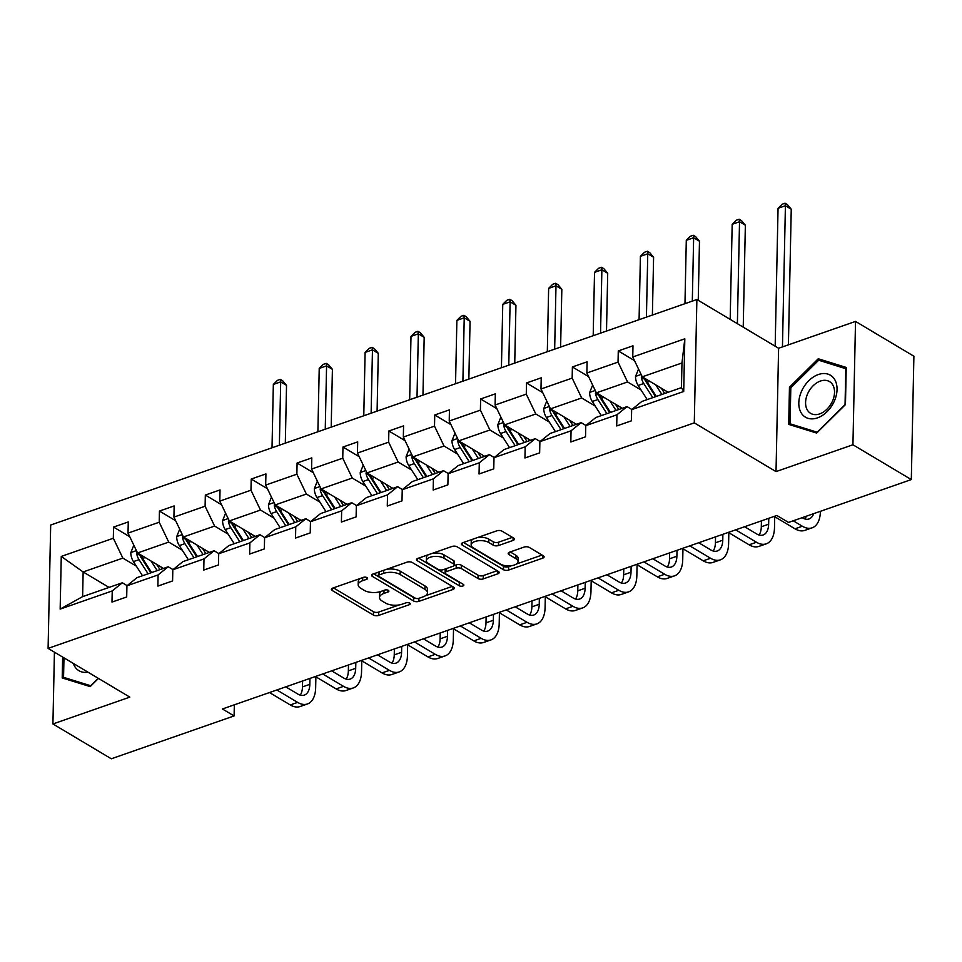 <?xml version="1.0" encoding="UTF-8"?>
<svg xmlns="http://www.w3.org/2000/svg" width="962" height="962" viewBox="0 0 962 962"><rect width="100%" height="100%" fill="white"/><g stroke="black" fill="none" stroke-linecap="round" stroke-linejoin="round"><path stroke-width="1.44" d="M367.039 577.633A2.585 1.19 -178.8 0 0 363.408 577.38L332.732 588.095A3.692 1.696 -178.8 0 0 331.349 589.381A3.692 1.696 -178.8 0 0 332.143 590.464L373.4 615.067A3.692 1.696 -178.8 0 0 378.583 615.427L409.259 604.725A2.585 1.19 -178.8 0 0 410.233 603.823A2.585 1.19 -178.8 0 0 409.668 603.066A2.585 1.19 -178.8 0 0 406.048 602.813L402.08 604.196A11.797 5.435 -178.8 0 1 385.497 603.042L382.07 600.997A11.797 5.435 -178.8 0 1 379.509 597.522A11.797 5.435 -178.8 0 1 383.97 593.398L387.939 592.015A2.585 1.19 -178.8 0 0 388.913 591.113A2.585 1.19 -178.8 0 0 388.359 590.355A2.585 1.19 -178.8 0 0 384.728 590.103L380.76 591.486A11.797 5.435 -178.8 0 1 364.189 590.331L360.75 588.287A11.797 5.435 -178.8 0 1 358.189 584.812A11.797 5.435 -178.8 0 1 362.65 580.687L366.618 579.304A2.585 1.19 -178.8 0 0 367.592 578.402A2.585 1.19 -178.8 0 0 367.039 577.633M513.023 540.452A3.692 1.696 -178.8 0 0 514.417 539.165A3.692 1.696 -178.8 0 0 513.624 538.071L502.044 531.168A3.692 1.696 -178.8 0 0 496.861 530.808L462.794 542.7A3.692 1.696 -178.8 0 0 461.399 543.987A3.692 1.696 -178.8 0 0 462.205 545.081L503.463 569.684A3.692 1.696 -178.8 0 0 508.645 570.045L542.712 558.152A3.692 1.696 -178.8 0 0 544.107 556.866A3.692 1.696 -178.8 0 0 543.302 555.771L529.316 547.438A3.692 1.696 -178.8 0 0 524.146 547.077L509.559 552.164A3.692 1.696 -178.8 0 0 508.164 553.451A3.692 1.696 -178.8 0 0 508.97 554.545L515.897 558.682A9.86 4.533 -178.8 0 1 518.037 561.58A9.86 4.533 -178.8 0 1 511.375 565.716A9.86 4.533 -178.8 0 1 500.456 564.069L473.292 547.871A9.86 4.533 -178.8 0 1 471.152 544.961A9.86 4.533 -178.8 0 1 477.813 540.824A9.86 4.533 -178.8 0 1 488.744 542.472L493.265 545.177A3.692 1.696 -178.8 0 0 498.448 545.538L513.023 540.452L513.083 537.758M776.021 471.608L852.933 444.769L911.315 479.581L913.9 356.229L855.519 321.416L778.607 348.256L696.873 299.519L694.287 422.871L776.021 471.608L778.607 348.256M54.425 652.164L52.922 723.965L129.834 697.125L48.1 648.388L694.287 422.871M52.922 723.965L111.303 758.79L234.091 715.932L234.331 704.809M911.315 479.581L788.515 522.438L776.839 515.476L222.414 708.97L234.091 715.932M412.253 562.505A3.692 1.696 -178.8 0 0 407.082 562.145L373.015 574.037A3.692 1.696 -178.8 0 0 371.621 575.324A3.692 1.696 -178.8 0 0 372.414 576.406L413.672 601.01A3.692 1.696 -178.8 0 0 418.855 601.37L452.922 589.49A3.692 1.696 -178.8 0 0 454.317 588.191A3.692 1.696 -178.8 0 0 453.511 587.109L412.253 562.505M417.905 558.369L451.972 546.476A3.692 1.696 -178.8 0 1 457.154 546.837L498.412 571.44A3.692 1.696 -178.8 0 1 499.206 572.522A3.692 1.696 -178.8 0 1 497.811 573.821L483.237 578.908A3.692 1.696 -178.8 0 1 478.054 578.547L461.327 568.566A3.692 1.696 -178.8 0 0 456.144 568.205L446.476 571.584A3.692 1.696 -178.8 0 0 445.081 572.871A3.692 1.696 -178.8 0 0 445.875 573.953L463.299 584.343A2.585 1.19 -178.8 0 1 463.852 585.1A2.585 1.19 -178.8 0 1 462.121 586.195A2.585 1.19 -178.8 0 1 459.259 585.762L417.316 560.738A3.692 1.696 -178.8 0 1 416.51 559.656A3.692 1.696 -178.8 0 1 417.905 558.369M852.933 444.769L855.519 321.416M631.649 409.656L641.75 401.503L681.457 387.638L683.705 391.486L631.649 409.656L631.409 420.827L616.702 425.95L616.943 414.79L585.762 425.661L585.533 436.832L570.827 441.967L571.055 430.796L539.886 441.678L539.646 452.849L524.939 457.984L525.18 446.813L493.999 457.696L493.759 468.855L479.052 473.989L479.292 462.818L448.112 473.701L447.883 484.872L433.177 490.007L433.405 478.835L402.236 489.718L401.996 500.889L387.289 506.024L387.53 494.853L356.349 505.735L356.108 516.895L341.402 522.029L341.642 510.858L310.461 521.741L310.233 532.912L295.526 538.047L295.755 526.875L264.586 537.758L264.346 548.929L249.639 554.052L249.88 542.893L218.699 553.763L218.458 564.934L203.752 570.069L203.992 558.898L172.811 569.781L172.583 580.952L157.876 586.086L158.105 574.915L126.936 585.798L126.695 596.969L111.989 602.092L112.229 590.933L60.161 609.09L61.267 556.421L113.324 538.251L113.564 527.08L128.271 521.945L128.03 533.116L159.211 522.234L159.439 511.062L174.146 505.94L173.918 517.099L205.098 506.228L205.327 495.057L220.033 489.923L219.805 501.094L250.974 490.211L251.214 479.04L265.921 473.905L265.68 485.076L296.861 474.194L297.09 463.023L311.796 457.9L311.568 469.059L342.749 458.189L342.977 447.017L357.684 441.883L357.455 453.054L388.624 442.171L388.864 431L403.571 425.865L403.331 437.037L434.511 426.154L434.74 414.995L449.446 409.86L449.218 421.031L480.399 410.149L480.627 398.977L495.334 393.843L495.105 405.014L526.274 394.131L526.515 382.96L541.221 377.825L540.981 388.997L572.162 378.114L572.39 366.955L587.097 361.82L586.868 372.991L618.049 362.109L618.277 350.938L632.984 345.803L632.755 356.974L684.812 338.804L683.705 391.486M696.873 299.519L50.685 525.024L48.1 648.388M622.294 408.285L596.38 392.845L627.561 381.962L641.077 390.019M627.561 381.962L618.049 362.109M596.38 392.845L586.868 372.991M585.762 425.661L595.863 417.508L627.044 406.625L616.943 414.79M631.842 409.499L627.044 406.625M576.406 424.302L550.505 408.85L581.673 397.967L595.189 406.036M581.673 397.967L572.162 378.114M550.505 408.85L540.981 388.997M539.886 441.678L549.987 433.525L581.156 422.643L571.055 430.796M585.966 425.505L581.156 422.643M530.519 440.319L504.617 424.867L535.798 413.985L549.314 422.041M535.798 413.985L526.274 394.131M504.617 424.867L495.105 405.014M493.999 457.696L504.1 449.543L535.281 438.66L525.18 446.813M540.079 441.522L535.281 438.66M484.644 456.325L458.73 440.873L489.911 430.002L503.427 438.059M489.911 430.002L480.399 410.149M458.73 440.873L449.218 421.031M448.112 473.701L458.213 465.548L489.393 454.665L479.292 462.818M494.191 457.527L489.393 454.665M438.756 472.342L412.854 456.89L444.023 446.007L457.539 454.076M444.023 446.007L434.511 426.154M412.854 456.89L403.331 437.037M402.236 489.718L412.337 481.565L443.506 470.683L433.405 478.835M448.316 473.544L443.506 470.683M392.869 488.359L366.967 472.907L398.148 462.025L411.664 470.081M398.148 462.025L388.624 442.171M366.967 472.907L357.455 453.054M356.349 505.735L366.45 497.57L397.631 486.7L387.53 494.853M402.429 489.562L397.631 486.7M346.993 504.365L321.08 488.912L352.26 478.042L365.776 486.099M352.26 478.042L342.749 458.189M321.08 488.912L311.568 469.059M310.461 521.741L320.562 513.588L351.743 502.705L341.642 510.858M356.541 505.567L351.743 502.705M301.106 520.382L275.204 504.93L306.373 494.047L319.889 502.104M306.373 494.047L296.861 474.194M275.204 504.93L265.68 485.076M264.586 537.758L274.687 529.605L305.856 518.722L295.755 526.875M310.666 521.584L305.856 518.722M255.219 536.387L229.317 520.947L260.498 510.064L274.014 518.121M260.498 510.064L250.974 490.211M229.317 520.947L219.805 501.094M218.699 553.763L228.8 545.61L259.98 534.74L249.88 542.893M264.778 537.602L259.98 534.74M209.343 552.404L183.429 536.952L214.61 526.07L228.126 534.138M214.61 526.07L205.098 506.228M183.429 536.952L173.918 517.099M172.811 569.781L182.912 561.628L214.093 550.745L203.992 558.898M218.891 553.607L214.093 550.745M163.456 568.422L137.554 552.97L168.723 542.087L182.239 550.144M168.723 542.087L159.211 522.234M137.554 552.97L128.03 533.116M126.936 585.798L137.037 577.645L168.206 566.762L158.105 574.915M173.016 569.624L168.206 566.762M109.043 587.409L83.141 571.957L122.847 558.104L136.363 566.161M122.847 558.104L113.324 538.251M61.267 556.421L83.141 571.957L82.624 596.632L122.33 582.768L112.229 590.933M681.457 387.638L681.974 362.975L642.267 376.827L668.169 392.28M127.128 585.642L122.33 582.768M82.624 596.632L60.161 609.09M642.267 376.827L632.755 356.974M684.812 338.804L681.974 362.975M129.774 536.748L113.564 527.08M175.661 520.731L159.439 511.062M221.537 504.725L205.327 495.057M267.424 488.708L251.214 479.04M313.311 472.691L297.09 463.023M359.187 456.685L342.977 447.017M405.074 440.668L388.864 431M450.962 424.663L434.74 414.995M496.837 408.646L480.627 398.977M542.724 392.628L526.515 382.96M588.612 376.623L572.39 366.955M634.487 360.606L618.277 350.938M62.638 657.058L62.205 677.945L90.2 686.615L98.473 678.426M789.465 387.253L788.696 424.398L816.69 433.068L845.454 404.593L846.235 367.436L818.241 358.766L789.465 387.253L790.8 388.047M360.437 578.427A11.797 5.435 -178.8 0 0 358.261 581.481L358.189 584.812M381.746 591.137A11.797 5.435 -178.8 0 0 379.581 594.191L379.509 597.522M333.417 587.854L373.472 611.736A3.692 1.696 -178.8 0 0 378.655 612.097L399.206 604.918M425.3 595.815L452.308 586.387M373.701 573.797L413.744 597.679A3.692 1.696 -178.8 0 0 415.56 598.28M379.401 574.843A2.585 1.19 -178.8 0 0 378.415 575.745A2.585 1.19 -178.8 0 0 378.98 576.503L415.199 598.099A2.585 1.19 -178.8 0 0 418.819 598.352L423.003 596.897A11.797 5.435 -178.8 0 0 427.465 592.76A11.797 5.435 -178.8 0 0 424.915 589.297L400.156 574.53A11.797 5.435 -178.8 0 0 383.585 573.376L379.401 574.843L379.461 571.789M378.595 572.089A2.585 1.19 -178.8 0 0 378.487 572.414L378.415 575.745M427.465 592.76L427.537 589.429A11.797 5.435 -178.8 0 0 424.976 585.954L424.915 589.297M386.52 569.324A11.797 5.435 -178.8 0 1 400.228 571.2L424.976 585.954M497.198 570.719L483.309 575.577L483.237 578.908M454.052 565.632L456.216 564.874A3.692 1.696 -178.8 0 1 461.399 565.235L478.126 575.216A3.692 1.696 -178.8 0 0 483.309 575.577M445.43 568.915A3.692 1.696 -178.8 0 0 445.153 569.54L445.081 572.871M418.59 558.128L459.331 582.419A2.585 1.19 -178.8 0 0 460.822 582.876M443.963 558.213A9.86 4.533 -178.8 0 0 433.032 556.565A9.86 4.533 -178.8 0 0 426.382 560.702A9.86 4.533 -178.8 0 0 428.511 563.6L438.083 569.312A3.692 1.696 -178.8 0 0 443.266 569.672L452.934 566.293A3.692 1.696 -178.8 0 0 454.329 565.007A3.692 1.696 -178.8 0 0 453.535 563.924L443.963 558.213L444.035 554.882A9.86 4.533 -178.8 0 0 432.203 553.378M428.511 554.665A9.86 4.533 -178.8 0 0 426.443 557.371L426.382 560.702M454.329 565.007L454.401 561.676A3.692 1.696 -178.8 0 0 453.595 560.581L453.535 563.924M444.035 554.882L453.595 560.581M477.597 537.53A9.86 4.533 -178.8 0 1 488.804 539.141L493.338 541.846A3.692 1.696 -178.8 0 0 498.52 542.207L512.409 537.349M472.895 539.177A9.86 4.533 -178.8 0 0 471.224 541.63L471.152 544.961M518.037 561.58L518.109 558.249A9.86 4.533 -178.8 0 0 515.969 555.339L515.897 558.682M510.245 551.923L515.969 555.339M463.48 542.46L503.535 566.341A3.692 1.696 -178.8 0 0 508.706 566.702L511.664 565.68M516.378 564.033L542.099 555.05M822.763 361.471L818.241 358.766M133.814 545.189L130.808 552.717A9.957 5.556 70.8 0 0 133.441 561.604L142.484 575.733M151.07 561.026L157.191 570.61M156.602 564.333L159.247 568.47A23.858 13.324 70.8 0 0 160.017 569.624M150.902 572.799A23.858 13.324 -109.2 0 1 150.132 571.656L140.777 557.022A5.075 2.838 -109.2 0 1 139.995 555.447L136.628 553.439A9.957 5.556 70.8 0 0 139.033 559.656L148.076 573.785M151.599 572.558L142.568 558.429A9.957 5.556 -109.2 0 1 140.885 554.954M136.953 551.719L136.628 553.439M279.365 445.226L280.688 381.878L273.34 384.439L272.018 447.787M273.34 384.439L277.393 380.387L280.327 379.353L282.66 380.748L286.532 385.353L285.317 443.145M286.532 385.353L280.688 381.878L280.327 379.353M315.885 676.839L315.656 687.806A28.175 15.741 -109.2 0 1 307.431 703.968L300.072 706.529A28.175 15.741 -109.2 0 1 290.271 704.942L269.48 692.544M307.431 703.968A28.175 15.741 -109.2 0 1 297.619 702.368L276.84 689.97M285.762 686.856L297.799 694.035A18.783 10.498 70.8 0 0 304.329 695.093A18.783 10.498 70.8 0 0 309.824 684.331L309.944 678.426M300.216 695.117A18.783 10.498 70.8 0 0 302.465 686.892L302.597 680.988M179.702 529.172L176.683 536.712A9.957 5.556 70.8 0 0 179.329 545.598L188.372 559.728M196.945 545.021L203.078 554.593M202.477 548.316L205.134 552.465A23.858 13.324 70.8 0 0 205.892 553.607M196.777 556.794A23.858 13.324 -109.2 0 1 196.02 555.639L186.664 541.017A5.075 2.838 -109.2 0 1 185.87 539.429L182.515 537.433A9.957 5.556 70.8 0 0 184.92 543.65L193.951 557.78M197.487 556.541L188.444 542.412A9.957 5.556 -109.2 0 1 186.772 538.948M182.828 535.702L182.515 537.433M325.252 429.208L326.575 365.861L319.228 368.434L317.893 431.77M319.228 368.434L323.268 364.37L326.214 363.347L328.547 364.742L332.407 369.348L331.205 427.128M332.407 369.348L326.575 365.861L326.214 363.347M225.589 513.167L222.571 520.695A9.957 5.556 70.8 0 0 225.216 529.581L234.247 543.71M242.833 529.004L248.954 538.576M248.364 532.299L251.01 536.447A23.858 13.324 70.8 0 0 251.779 537.59M242.665 540.776A23.858 13.324 -109.2 0 1 241.895 539.634L232.539 524.999A5.075 2.838 -109.2 0 1 231.758 523.424L228.391 521.416A9.957 5.556 70.8 0 0 230.808 527.633L239.839 541.762M243.362 540.536L234.331 526.406A9.957 5.556 -109.2 0 1 232.648 522.931M228.715 519.684L228.391 521.416M371.128 413.191L372.462 349.855L365.103 352.417L363.78 415.764M365.103 352.417L369.155 348.352L372.09 347.33L374.434 348.725L378.294 353.331L377.092 411.111M378.294 353.331L372.462 349.855L372.09 347.33M361.772 660.822L361.544 671.801A28.175 15.741 -109.2 0 1 353.307 687.95L345.959 690.512A28.175 15.741 -109.2 0 1 336.147 688.924L315.368 676.526M353.307 687.95A28.175 15.741 -109.2 0 1 343.506 686.351L322.727 673.965M331.649 670.851L343.674 678.018A18.783 10.498 70.8 0 0 350.216 679.088A18.783 10.498 70.8 0 0 355.7 668.313L355.832 662.409M346.104 679.1A18.783 10.498 70.8 0 0 348.352 670.875L348.472 664.97M407.66 644.817L407.431 655.783A28.175 15.741 -109.2 0 1 399.194 671.933L391.847 674.506A28.175 15.741 -109.2 0 1 382.034 672.907L361.255 660.521M399.194 671.933A28.175 15.741 -109.2 0 1 389.394 670.346L368.602 657.948M377.537 654.833L389.562 662.012A18.783 10.498 70.8 0 0 396.103 663.071A18.783 10.498 70.8 0 0 401.587 652.296L401.707 646.392M391.979 663.083A18.783 10.498 70.8 0 0 394.24 654.869L394.36 648.965M73.328 663.431A24.411 16.847 -59.2 0 0 88.011 672.185M98.22 678.282L90.693 685.738L63.564 677.332L63.973 657.852M67.148 679.473L63.564 677.332M801.599 391.137A24.411 16.847 -59.2 0 0 807.972 418.302A24.411 16.847 -59.2 0 0 834.258 401.262A24.411 16.847 -59.2 0 0 827.885 374.098A24.411 16.847 -59.2 0 0 801.599 391.137M807.695 393.638A18.482 12.759 -59.2 0 0 810.593 413.347A18.482 12.759 -59.2 0 0 832.419 401.298A18.482 12.759 -59.2 0 0 829.521 381.589A18.482 12.759 -59.2 0 0 807.695 393.638M845.802 368.602L845.057 404.605L817.171 432.203L790.055 423.797L790.812 387.794L818.686 360.209L846.211 368.843M793.638 425.938L790.055 423.797M271.464 497.15L268.458 504.689A9.957 5.556 70.8 0 0 271.092 513.564L280.134 527.693M288.72 512.986L294.841 522.57M294.252 516.293L296.897 520.43A23.858 13.324 70.8 0 0 297.667 521.584M288.552 524.759A23.858 13.324 -109.2 0 1 287.782 523.617L278.427 508.994A5.075 2.838 -109.2 0 1 277.645 507.407L274.278 505.411A9.957 5.556 70.8 0 0 276.683 511.616L285.726 525.745M289.249 524.518L280.219 510.389A9.957 5.556 -109.2 0 1 278.535 506.914M274.603 503.679L274.278 505.411M417.015 397.186L418.338 333.838L410.99 336.399L409.668 399.747M410.99 336.399L415.031 332.347L417.977 331.313L420.31 332.708L424.182 337.325L422.967 395.105M424.182 337.325L418.338 333.838L417.977 331.313M453.535 628.799L453.306 639.766A28.175 15.741 -109.2 0 1 445.081 655.928L437.722 658.489A28.175 15.741 -109.2 0 1 427.922 656.902L407.13 644.504M445.081 655.928A28.175 15.741 -109.2 0 1 435.269 654.328L414.49 641.943M423.412 638.816L435.449 645.995A18.783 10.498 70.8 0 0 441.979 647.053A18.783 10.498 70.8 0 0 447.474 636.291L447.595 630.387M437.866 647.077A18.783 10.498 70.8 0 0 440.115 638.852L440.247 632.948M317.352 481.132L314.333 488.672A9.957 5.556 70.8 0 0 316.979 497.558L326.022 511.688M334.596 496.981L340.728 506.553M340.127 500.276L342.785 504.425A23.858 13.324 70.8 0 0 343.542 505.567M334.427 508.754A23.858 13.324 -109.2 0 1 333.67 507.599L324.314 492.977A5.075 2.838 -109.2 0 1 323.521 491.402L320.166 489.393A9.957 5.556 70.8 0 0 322.571 495.61L331.601 509.74M335.137 508.501L326.094 494.372A9.957 5.556 -109.2 0 1 324.422 490.909M320.478 487.662L320.166 489.393M462.902 381.168L464.225 317.821L456.878 320.394L455.543 383.73M456.878 320.394L460.918 316.33L463.864 315.308L466.197 316.702L470.057 321.308L468.855 379.088M470.057 321.308L464.225 317.821L463.864 315.308M499.422 612.782L499.194 623.761A28.175 15.741 -109.2 0 1 490.957 639.91L483.609 642.472A28.175 15.741 -109.2 0 1 473.797 640.884L453.018 628.487M490.957 639.91A28.175 15.741 -109.2 0 1 481.156 638.323L460.377 625.925M469.3 622.811L481.325 629.978A18.783 10.498 70.8 0 0 487.866 631.048A18.783 10.498 70.8 0 0 493.35 620.274L493.482 614.369M483.754 631.06A18.783 10.498 70.8 0 0 486.002 622.847L486.123 616.931M363.239 465.127L360.221 472.655A9.957 5.556 70.8 0 0 362.866 481.541L371.897 495.67M380.483 480.964L386.604 490.536M386.015 484.259L388.66 488.407A23.858 13.324 70.8 0 0 389.43 489.55M380.315 492.736A23.858 13.324 -109.2 0 1 379.545 491.594L370.19 476.96A5.075 2.838 -109.2 0 1 369.408 475.384L366.041 473.376A9.957 5.556 70.8 0 0 368.458 479.593L377.489 493.722M381.012 492.496L371.981 478.367A9.957 5.556 -109.2 0 1 370.298 474.891M366.366 471.657L366.041 473.376M508.778 365.151L510.113 301.815L502.753 304.377L501.43 367.724M502.753 304.377L506.806 300.324L509.74 299.29L512.085 300.685L515.945 305.291L514.742 363.083M515.945 305.291L510.113 301.815L509.74 299.29M545.31 596.777L545.081 607.743A28.175 15.741 -109.2 0 1 536.844 623.893L529.497 626.466A28.175 15.741 -109.2 0 1 519.684 624.867L498.905 612.481M536.844 623.893A28.175 15.741 -109.2 0 1 527.044 622.306L506.252 609.908M515.187 606.794L527.212 613.972A18.783 10.498 70.8 0 0 533.754 615.031A18.783 10.498 70.8 0 0 539.237 604.268L539.357 598.352M529.629 615.055A18.783 10.498 70.8 0 0 531.89 606.83L532.01 600.925M409.115 449.11L406.108 456.649A9.957 5.556 70.8 0 0 408.742 465.536L417.785 479.665M426.37 464.947L432.491 474.531M431.902 468.253L434.547 472.39A23.858 13.324 70.8 0 0 435.317 473.544M426.202 476.719A23.858 13.324 -109.2 0 1 425.432 475.577L416.077 460.954A5.075 2.838 -109.2 0 1 415.295 459.367L411.928 457.371A9.957 5.556 70.8 0 0 414.333 463.576L423.376 477.705M426.9 476.479L417.869 462.349A9.957 5.556 -109.2 0 1 416.185 458.886M412.253 455.639L411.928 457.371M554.665 349.146L555.988 285.798L548.641 288.372L547.318 351.707M548.641 288.372L552.681 284.307L555.627 283.285L557.96 284.668L561.832 289.285L560.618 347.066M561.832 289.285L555.988 285.798L555.627 283.285M591.185 580.759L590.957 591.726A28.175 15.741 -109.2 0 1 582.731 607.888L575.372 610.449A28.175 15.741 -109.2 0 1 565.572 608.862L544.781 596.464M582.731 607.888A28.175 15.741 -109.2 0 1 572.919 606.288L552.14 593.903M561.062 590.788L573.099 597.955A18.783 10.498 70.8 0 0 579.629 599.013A18.783 10.498 70.8 0 0 585.124 588.251L585.245 582.347M575.516 599.037A18.783 10.498 70.8 0 0 577.765 590.812L577.897 584.908M455.002 433.104L451.984 440.632A9.957 5.556 70.8 0 0 454.629 449.519L463.672 463.648M472.246 448.941L478.379 458.513M477.777 452.236L480.435 456.385A23.858 13.324 70.8 0 0 481.192 457.527M472.077 460.714A23.858 13.324 -109.2 0 1 471.32 459.559L461.964 444.937A5.075 2.838 -109.2 0 1 461.171 443.362L457.816 441.354A9.957 5.556 70.8 0 0 460.221 447.57L469.252 461.7M472.787 460.461L463.744 446.332A9.957 5.556 -109.2 0 1 462.073 442.869M458.128 439.622L457.816 441.354M600.553 333.129L601.875 269.781L594.528 272.354L593.193 335.702M594.528 272.354L598.568 268.29L601.515 267.268L603.847 268.663L607.707 273.268L606.505 331.048M607.707 273.268L601.875 269.781L601.515 267.268M637.072 564.754L636.844 575.721A28.175 15.741 -109.2 0 1 628.607 591.87L621.26 594.444A28.175 15.741 -109.2 0 1 611.447 592.845L590.668 580.447M628.607 591.87A28.175 15.741 -109.2 0 1 618.807 590.283L598.027 577.885M606.95 574.771L618.975 581.95A18.783 10.498 70.8 0 0 625.516 583.008A18.783 10.498 70.8 0 0 631 572.234L631.132 566.329M621.404 583.02A18.783 10.498 70.8 0 0 623.653 574.807L623.773 568.903M500.889 417.087L497.871 424.615A9.957 5.556 70.8 0 0 500.517 433.501L509.547 447.631M518.133 432.924L524.254 442.508M523.665 436.231L526.31 440.368A23.858 13.324 70.8 0 0 527.08 441.522M517.965 444.697A23.858 13.324 -109.2 0 1 517.195 443.554L507.84 428.92A5.075 2.838 -109.2 0 1 507.058 427.344L503.691 425.336A9.957 5.556 70.8 0 0 506.108 431.553L515.139 445.683M518.662 444.456L509.632 430.327A9.957 5.556 -109.2 0 1 507.948 426.851M504.016 423.617L503.691 425.336M646.428 317.111L647.763 253.776L640.403 256.337L639.081 319.685M640.403 256.337L644.456 252.284L647.39 251.25L649.735 252.645L653.595 257.251L652.392 315.043M653.595 257.251L647.763 253.776L647.39 251.25M682.96 548.737L682.731 559.704A28.175 15.741 -109.2 0 1 674.494 575.865L667.147 578.427A28.175 15.741 -109.2 0 1 657.335 576.827L636.555 564.441M674.494 575.865A28.175 15.741 -109.2 0 1 664.694 574.266L643.903 561.868M652.837 558.754L664.862 565.933A18.783 10.498 70.8 0 0 671.404 566.991A18.783 10.498 70.8 0 0 676.887 556.228L677.007 550.312M667.279 567.015A18.783 10.498 70.8 0 0 669.54 558.79L669.66 552.885M546.765 401.07L543.758 408.609A9.957 5.556 70.8 0 0 546.392 417.496L555.435 431.625M564.021 416.907L570.141 426.491M569.552 420.214L572.198 424.362A23.858 13.324 70.8 0 0 572.967 425.505M563.852 428.691A23.858 13.324 -109.2 0 1 563.083 427.537L553.727 412.914A5.075 2.838 -109.2 0 1 552.946 411.327L549.579 409.331A9.957 5.556 70.8 0 0 551.984 415.548L561.026 429.677M564.55 428.439L555.519 414.309A9.957 5.556 -109.2 0 1 553.835 410.846M549.903 407.599L549.579 409.331M692.315 301.106L693.638 237.758L686.291 240.332L684.968 303.667M686.291 240.332L690.331 236.267L693.277 235.245L695.61 236.628L699.482 241.246L698.244 300.324M699.482 241.246L693.638 237.758L693.277 235.245M592.652 385.065L589.634 392.592A9.957 5.556 70.8 0 0 592.279 401.479L601.322 415.608M609.896 400.901L616.029 410.473M615.427 404.196L618.085 408.345A23.858 13.324 70.8 0 0 618.843 409.487M609.728 412.674A23.858 13.324 -109.2 0 1 608.97 411.52L599.615 396.897A5.075 2.838 -109.2 0 1 598.821 395.322L595.466 393.314A9.957 5.556 70.8 0 0 597.871 399.531L606.902 413.66M610.437 412.421L601.394 398.292A9.957 5.556 -109.2 0 1 599.723 394.829M595.779 391.582L595.466 393.314M737.385 323.677L739.525 221.753L732.178 224.314L730.182 319.372M732.178 224.314L736.219 220.25L739.165 219.228L741.498 220.623L745.358 225.228L743.229 327.152M745.358 225.228L739.525 221.753L739.165 219.228M638.54 369.047L635.521 376.575A9.957 5.556 70.8 0 0 638.167 385.461L647.198 399.591M655.783 384.884L661.904 394.468M661.315 388.191L663.96 392.328A23.858 13.324 70.8 0 0 664.73 393.482M655.615 396.657A23.858 13.324 -109.2 0 1 654.845 395.514L645.49 380.88A5.075 2.838 -109.2 0 1 644.708 379.305L641.341 377.296A9.957 5.556 70.8 0 0 643.758 383.513L652.789 397.643M656.312 396.416L647.282 382.287A9.957 5.556 -109.2 0 1 645.598 378.812M641.666 375.577L641.341 377.296M782.455 346.909L785.413 205.736L778.054 208.297L775.168 346.2M778.054 208.297L782.106 204.245L785.04 203.21L787.385 204.605L791.245 209.211L788.407 344.829M791.245 209.211L785.413 205.736L785.04 203.21M728.835 532.72L728.607 543.698A28.175 15.741 -109.2 0 1 720.382 559.848L713.022 562.409A28.175 15.741 -109.2 0 1 703.222 560.822L682.431 548.424M720.382 559.848A28.175 15.741 -109.2 0 1 710.569 558.249L689.79 545.863M698.713 542.748L710.75 549.915A18.783 10.498 70.8 0 0 717.279 550.985A18.783 10.498 70.8 0 0 722.775 540.211L722.895 534.307M713.167 550.998A18.783 10.498 70.8 0 0 715.415 542.772L715.548 536.868M774.723 516.714L774.494 527.681A28.175 15.741 -109.2 0 1 766.257 543.831L758.91 546.404A28.175 15.741 -109.2 0 1 749.097 544.805L728.318 532.407M766.257 543.831A28.175 15.741 -109.2 0 1 756.457 542.243L735.677 529.846M744.6 526.731L756.625 533.91A18.783 10.498 70.8 0 0 763.167 534.968A18.783 10.498 70.8 0 0 768.65 524.194L768.782 518.29M759.054 534.98A18.783 10.498 70.8 0 0 761.303 526.767L761.423 520.863M820.382 511.315L820.382 511.664A28.175 15.741 -109.2 0 1 812.144 527.825L804.797 530.387A28.175 15.741 -109.2 0 1 794.985 528.799L774.206 516.402M812.144 527.825A28.175 15.741 -109.2 0 1 802.344 526.226L793.229 520.791M802.164 517.676L802.512 517.893A18.783 10.498 70.8 0 0 809.054 518.951A18.783 10.498 70.8 0 0 813.648 513.672M804.929 518.975A18.783 10.498 70.8 0 0 806.288 516.233M362.71 577.633L362.65 580.687M387.975 590.163L387.939 592.015M384.03 590.343L383.97 593.398M409.295 602.873L409.259 604.725M378.655 612.097L378.583 615.427M373.472 611.736L373.4 615.067M332.191 588.335L332.143 590.464M366.654 577.453L366.618 579.304M452.982 586.784L452.922 589.49M418.915 598.316L418.855 601.37M413.744 597.679L413.672 601.01M372.462 574.278L372.414 576.406M400.228 571.2L400.156 574.53M383.646 570.322L383.585 573.376M497.871 571.127L497.811 573.821M478.126 575.216L478.054 578.547M461.399 565.235L461.327 568.566M456.216 564.874L456.144 568.205M446.536 568.53L446.476 571.584M459.331 582.419L459.259 585.762M417.352 558.609L417.316 560.738M498.52 542.207L498.448 545.538M493.338 541.846L493.265 545.177M488.804 539.141L488.744 542.472M509.006 552.404L508.97 554.545M542.76 555.459L542.712 558.152M508.706 566.702L508.645 570.045M503.535 566.341L503.463 569.684M462.253 542.941L462.205 545.081M136.412 550.601L130.88 552.525M139.033 559.656L133.441 561.604M145.178 557.515L142.568 558.429M290.271 704.942L297.619 702.368M302.465 686.892L309.824 684.331M182.299 534.583L176.767 536.519M184.92 543.65L179.329 545.598M191.053 541.498L188.444 542.412M228.174 518.578L222.643 520.502M230.808 527.633L225.216 529.581M236.941 525.492L234.331 526.406M336.147 688.924L343.506 686.351M348.352 670.875L355.7 668.313M382.034 672.907L389.394 670.346M394.24 654.869L401.587 652.296M274.062 502.561L268.53 504.485M276.683 511.616L271.092 513.564M282.828 509.475L280.219 510.389M427.922 656.902L435.269 654.328M440.115 638.852L447.474 636.291M319.949 486.544L314.418 488.48M322.571 495.61L316.979 497.558M328.703 493.47L326.094 494.372M473.797 640.884L481.156 638.323M486.002 622.847L493.35 620.274M365.825 470.538L360.293 472.462M368.458 479.593L362.866 481.541M374.591 477.453L371.981 478.367M519.684 624.867L527.044 622.306M531.89 606.83L539.237 604.268M411.712 454.521L406.18 456.457M414.333 463.576L408.742 465.536M420.478 461.435L417.869 462.349M565.572 608.862L572.919 606.288M577.765 590.812L585.124 588.251M457.599 438.504L452.068 440.44M460.221 447.57L454.629 449.519M466.354 445.43L463.744 446.332M611.447 592.845L618.807 590.283M623.653 574.807L631 572.234M503.475 422.498L497.943 424.422M506.108 431.553L500.517 433.501M512.241 429.413L509.632 430.327M657.335 576.827L664.694 574.266M669.54 558.79L676.887 556.228M549.362 406.481L543.831 408.417M551.984 415.548L546.392 417.496M558.128 413.395L555.519 414.309M595.25 390.476L589.718 392.4M597.871 399.531L592.279 401.479M604.004 397.39L601.394 398.292M641.125 374.458L635.593 376.382M643.758 383.513L638.167 385.461M649.891 381.373L647.282 382.287M703.222 560.822L710.569 558.249M715.415 542.772L722.775 540.211M749.097 544.805L756.457 542.243M761.303 526.767L768.65 524.194M794.985 528.799L802.344 526.226"/></g></svg>
